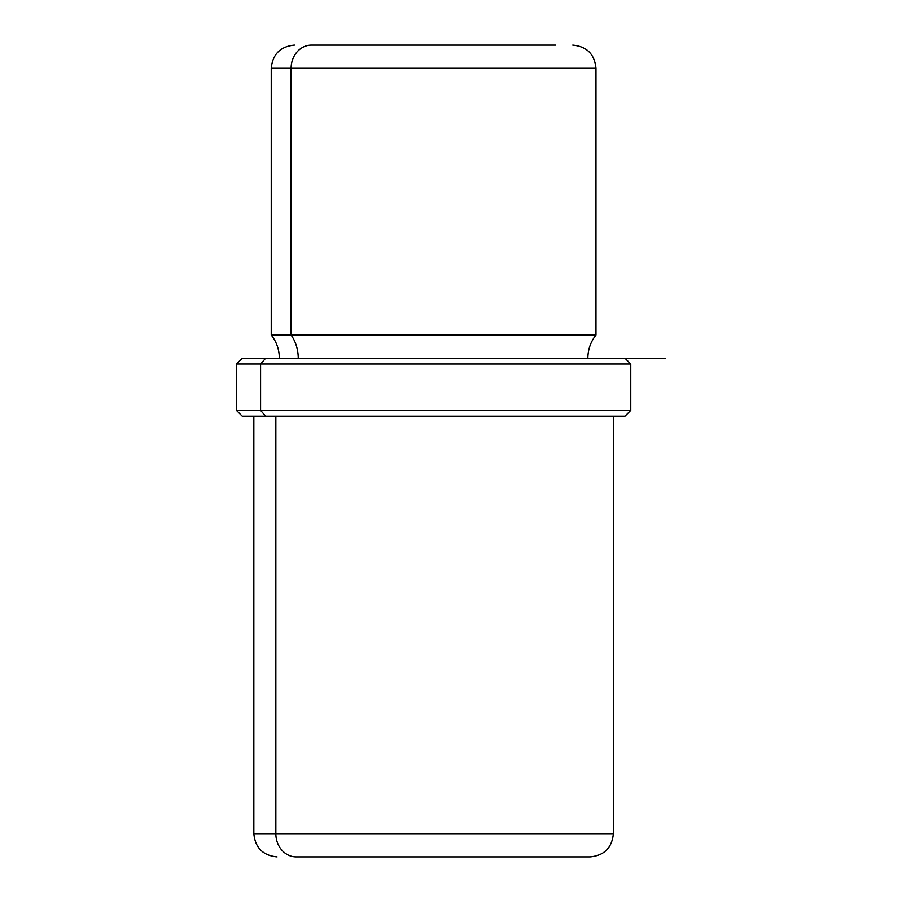 <?xml version="1.0" encoding="UTF-8"?>
<svg xmlns="http://www.w3.org/2000/svg" width="902" height="902" viewBox="0 0 902 902"><rect width="100%" height="100%" fill="white"/><g stroke="black" fill="none" stroke-linecap="round" stroke-linejoin="round"><path stroke-width="1.35" d="M311.472 45.1L329.23 45.1L311.472 45.1A23.193 20.351 90 0 0 291.12 68.293L271.243 68.293L291.12 68.293A23.193 20.351 -90 0 1 311.472 45.1L555.733 45.1L311.472 45.1M537.975 45.1L555.733 45.1L537.975 45.1M665.552 358.218L587.845 358.218C587.924 349.57 590.63 341.847 595.963 335.025L291.12 335.025L595.963 335.025L595.963 68.293L291.12 68.293L291.12 335.025L271.243 335.025L291.12 335.025L291.12 68.293L595.963 68.293C594.587 54.21 586.864 46.476 572.77 45.1M291.12 335.025A37.196 32.641 -90 0 1 298.246 358.218A37.196 32.641 90 0 0 291.12 335.025M601.533 358.218L265.673 358.218L624.962 358.218L630.757 364.025L260.588 364.025L265.673 358.218L260.588 364.025L236.448 364.025L630.757 364.025L630.757 410.41L260.588 410.41L260.588 364.025L260.588 410.41L236.448 410.41L630.757 410.41L624.962 416.205L265.673 416.205L260.588 410.41L265.673 416.205L242.255 416.205L236.448 410.41L236.448 364.025L242.255 358.218L265.673 358.218M265.673 416.205L624.387 416.205L613.36 416.205L613.36 833.707L275.854 833.707L275.854 416.205L275.854 833.707L613.36 833.707C611.984 847.79 604.25 855.524 590.167 856.9L296.206 856.9A23.193 20.351 -90 0 1 275.854 833.707A23.193 20.351 90 0 0 296.206 856.9L571 856.9M253.845 416.205L253.845 833.707L275.854 833.707L253.845 833.707C255.221 847.79 262.956 855.524 277.038 856.9M279.361 358.218C279.282 349.57 276.576 341.847 271.243 335.025L271.243 68.293C272.618 54.21 280.353 46.476 294.435 45.1"/></g></svg>
